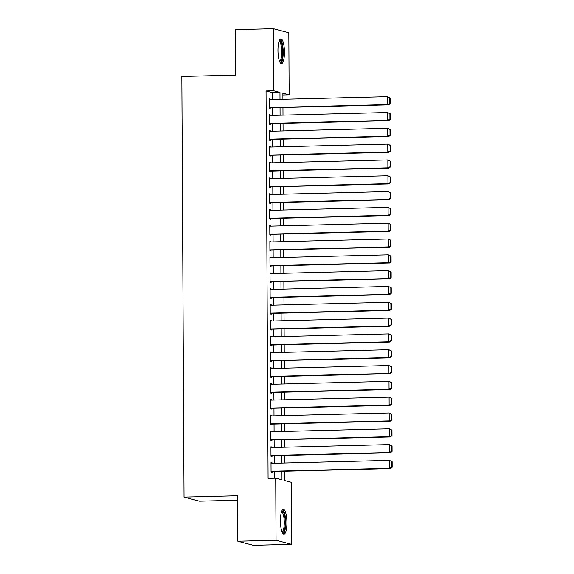 <?xml version="1.0" encoding="UTF-8"?>
<svg xmlns="http://www.w3.org/2000/svg" width="574" height="574" viewBox="0 0 574 574"><rect width="100%" height="100%" fill="white"/><g stroke="black" fill="none" stroke-linecap="round" stroke-linejoin="round"><path stroke-width="0.86" d="M280.406 520.891A12.37 3.243 -91.4 0 1 283.355 509.382A12.37 3.243 -91.4 0 1 286.921 522.605A12.37 3.243 -91.4 0 1 283.979 534.114A12.37 3.243 -91.4 0 1 280.406 520.891M277.945 50.433A12.37 3.243 -91.4 0 1 280.894 38.924A12.37 3.243 -91.4 0 1 284.46 52.148A12.37 3.243 -91.4 0 1 281.511 63.657A12.37 3.243 -91.4 0 1 277.945 50.433M237.593 500.227L199.479 501.188L184.032 497.12L181.829 76.478L235.369 75.129L235.132 29.661L273.368 28.7L288.822 32.761L289.145 94.832L282.882 93.182L282.91 99.316M282.889 94.99L289.145 94.832M284.862 471.24L284.912 480.617L291.176 482.268L291.499 544.339L276.051 540.27L275.721 478.207L281.985 479.85L281.942 471.311M276.051 540.27L237.808 541.239L253.256 545.3L291.499 544.339M272.062 463.354L272.062 462.866L271.014 462.587L271.064 472.079L272.112 472.352L272.105 471.563M271.983 447.541L271.976 447.053L270.935 446.773L270.985 456.265L272.026 456.538L272.026 455.749M271.897 431.727L271.897 431.239L270.849 430.959L270.899 440.452L271.947 440.724L271.94 439.935M271.818 415.913L271.811 415.425L270.77 415.146L270.82 424.638L271.861 424.911L271.861 424.121M271.732 400.1L271.732 399.612L270.684 399.332L270.734 408.824L271.782 409.097L271.775 408.308M271.646 384.286L271.646 383.798L270.605 383.518L270.655 393.011L271.696 393.283L271.689 392.494M271.567 368.472L271.567 367.984L270.519 367.704L270.569 377.197L271.61 377.47L271.61 376.68M271.48 352.658L271.48 352.171L270.44 351.891L270.483 361.383L271.531 361.656L271.524 360.867M271.402 336.845L271.394 336.357L270.354 336.077L270.404 345.57L271.445 345.842L271.445 345.053M271.315 321.031L271.315 320.543L270.268 320.263L270.318 329.756L271.366 330.028L271.358 329.239M271.237 305.217L271.229 304.729L270.189 304.45L270.239 313.942L271.28 314.215L271.28 313.426M271.15 289.404L271.15 288.916L270.103 288.636L270.153 298.128L271.201 298.401L271.193 297.612M271.072 273.59L271.064 273.102L270.024 272.822L270.074 282.315L271.115 282.587L271.115 281.798M270.985 257.776L270.985 257.288L269.938 257.009L269.988 266.501L271.036 266.774L271.028 265.984M270.906 241.963L270.899 241.475L269.859 241.195L269.909 250.687L270.95 250.96L270.95 250.171M270.82 226.149L270.82 225.661L269.773 225.381L269.823 234.874L270.871 235.146L270.863 234.357M270.741 210.335L270.734 209.847L269.694 209.567L269.744 219.06L270.784 219.333L270.784 218.543M270.655 194.521L270.655 194.034L269.608 193.754L269.658 203.246L270.706 203.519L270.698 202.73M270.569 178.708L270.569 178.22L269.529 177.94L269.579 187.433L270.619 187.705L270.612 186.916M270.49 162.894L270.49 162.406L269.443 162.126L269.493 171.619L270.533 171.891L270.533 171.102M270.404 147.08L270.404 146.592L269.364 146.313L269.407 155.805L270.454 156.078L270.447 155.289M270.325 131.267L270.318 130.779L269.278 130.499L269.328 139.991L270.368 140.264L270.368 139.475M270.239 115.453L270.239 114.965L269.192 114.685L269.242 124.178L270.289 124.45L270.282 123.661M272.349 99.582L272.313 92.608L266.049 90.965L268.08 478.393L275.721 478.207M274.329 478.242L274.293 471.505M274.25 463.297L274.214 455.691M274.171 447.483L274.128 439.878M274.085 431.67L274.049 424.064M274.006 415.856L273.963 408.25M273.92 400.042L273.877 392.437M273.841 384.228L273.798 376.623M273.755 368.415L273.712 360.809M273.669 352.601L273.633 344.996M273.59 336.787L273.547 329.182M273.504 320.974L273.468 313.368M273.425 305.16L273.382 297.554M273.339 289.346L273.303 281.741M273.26 273.533L273.217 265.927M273.174 257.719L273.138 250.113M273.095 241.905L273.052 234.3M273.009 226.091L272.973 218.486M272.93 210.278L272.887 202.672M272.844 194.464L272.801 186.859M272.758 178.65L272.722 171.045M272.679 162.837L272.636 155.231M272.593 147.023L272.557 139.417M272.514 131.209L272.471 123.604M272.428 115.396L272.392 107.79M270.16 99.639L270.153 99.151L269.113 98.872L269.163 108.364L270.203 108.637L270.203 107.847M237.808 541.239L237.571 495.771L184.032 497.12M266.049 90.965L273.698 90.771L273.368 28.7M279.997 99.388L279.961 92.414L273.698 90.771M281.899 463.103L281.863 455.498M281.82 447.289L281.777 439.684M281.734 431.476L281.698 423.87M281.655 415.662L281.612 408.057M281.569 399.848L281.525 392.243M281.482 384.035L281.447 376.429M281.404 368.221L281.36 360.616M281.317 352.407L281.282 344.802M281.238 336.594L281.195 328.988M281.152 320.78L281.117 313.174M281.073 304.966L281.03 297.361M280.987 289.153L280.951 281.547M280.908 273.339L280.865 265.733M280.822 257.525L280.786 249.92M280.743 241.711L280.7 234.106M280.657 225.898L280.621 218.292M280.578 210.084L280.535 202.478M280.492 194.27L280.449 186.665M280.406 178.457L280.37 170.851M280.327 162.643L280.284 155.037M280.241 146.829L280.205 139.224M280.162 131.016L280.119 123.41M280.076 115.202L280.04 107.596M282.953 107.525L282.996 115.13M283.039 123.338L283.082 130.944M283.126 139.152L283.161 146.757M283.204 154.966L283.247 162.571M283.291 170.779L283.326 178.385M283.369 186.593L283.413 194.199M283.456 202.407L283.491 210.012M283.534 218.22L283.578 225.826M283.621 234.034L283.656 241.64M283.7 249.848L283.743 257.453M283.786 265.662L283.821 273.267M283.865 281.475L283.908 289.081M283.951 297.289L283.994 304.894M284.037 313.103L284.073 320.708M284.116 328.916L284.159 336.522M284.202 344.73L284.238 352.336M284.281 360.544L284.324 368.149M284.367 376.357L284.403 383.963M284.446 392.171L284.489 399.777M284.532 407.985L284.568 415.59M284.611 423.799L284.654 431.404M284.697 439.612L284.733 447.218M284.776 455.426L284.819 463.031M272.313 92.608L279.961 92.414M269.113 99.173L270.153 99.151M269.199 114.987L270.239 114.965M269.278 130.8L270.318 130.779M269.364 146.614L270.404 146.592M269.443 162.428L270.49 162.406M269.529 178.241L270.569 178.22M269.608 194.055L270.655 194.034M269.694 209.869L270.734 209.847M269.773 225.682L270.82 225.661M269.859 241.496L270.899 241.475M269.945 257.31L270.985 257.288M270.024 273.124L271.064 273.102M270.11 288.937L271.15 288.916M270.189 304.751L271.229 304.729M270.275 320.565L271.315 320.543M270.354 336.378L271.394 336.357M270.44 352.192L271.48 352.171M270.519 368.006L271.567 367.984M270.605 383.819L271.646 383.798M270.684 399.633L271.732 399.612M270.77 415.447L271.811 415.425M270.849 431.261L271.897 431.239M270.935 447.074L271.976 447.053M271.021 462.888L272.062 462.866M269.113 99.668L387.515 96.683L390.234 98.01L389.818 97.903L389.846 103.435L390.27 103.542L390.234 98.01M269.156 107.869L388.598 104.863L387.55 104.59L387.515 96.683L389.818 97.903M269.156 107.575L387.55 104.59L389.846 103.435M388.598 104.863L390.27 103.542M279.244 40.783A10.705 2.805 -91.4 0 1 282.795 52.062A10.705 2.805 -91.4 0 1 279.775 61.884M279.509 61.246A9.909 2.597 88.6 0 0 281.827 52.026A9.909 2.597 88.6 0 0 279.014 41.436M280.844 63.405A12.291 3.222 88.6 0 0 283.212 52.169A12.291 3.222 88.6 0 0 280.234 39.204M281.712 511.24A10.705 2.805 -91.4 0 1 285.034 518.473A10.705 2.805 -91.4 0 1 283.9 531.395A10.705 2.805 -91.4 0 1 282.243 532.342M281.978 531.703A9.909 2.597 88.6 0 0 283.025 530.699A9.909 2.597 88.6 0 0 284.166 519.621A9.909 2.597 88.6 0 0 281.475 511.893M283.305 533.863A12.291 3.222 88.6 0 0 284.116 532.816A12.291 3.222 88.6 0 0 285.594 520.022A12.291 3.222 88.6 0 0 282.695 509.662M269.199 115.482L387.594 112.497L390.32 113.824L389.904 113.717L389.933 119.248L390.349 119.356L390.32 113.824M269.242 123.683L388.677 120.676L387.637 120.404L387.594 112.497L389.904 113.717M269.242 123.388L387.637 120.404L389.933 119.248M388.677 120.676L390.349 119.356M269.285 131.295L387.68 128.311L390.406 129.638L389.983 129.53L390.011 135.062L390.435 135.17L390.406 129.638M269.328 139.496L388.763 136.49L387.715 136.217L387.68 128.311L389.983 129.53M269.321 139.202L387.715 136.217L390.011 135.062M388.763 136.49L390.435 135.17M269.364 147.109L387.759 144.124L390.485 145.452L390.069 145.344L390.098 150.876L390.514 150.984L390.485 145.452M269.407 155.31L388.849 152.304L387.802 152.031L387.759 144.124L390.069 145.344M269.407 155.016L387.802 152.031L390.098 150.876M388.849 152.304L390.514 150.984M269.45 162.923L387.845 159.938L390.571 161.265L390.148 161.158L390.184 166.69L390.6 166.797L390.571 161.265M269.493 171.124L388.928 168.117L387.888 167.845L387.845 159.938L390.148 161.158M269.486 170.83L387.888 167.845L390.184 166.69M388.928 168.117L390.6 166.797M269.529 178.736L387.924 175.752L390.65 177.079L390.234 176.971L390.263 182.503L390.679 182.611L390.65 177.079M269.572 186.937L389.014 183.931L387.967 183.658L387.924 175.752L390.234 176.971M269.572 186.643L387.967 183.658L390.263 182.503M389.014 183.931L390.679 182.611M269.615 194.55L388.01 191.565L390.736 192.893L390.32 192.785L390.349 198.317L390.765 198.425L390.736 192.893M269.658 202.751L389.093 199.745L388.053 199.472L388.01 191.565L390.32 192.785M269.651 202.457L388.053 199.472L390.349 198.317M389.093 199.745L390.765 198.425M269.694 210.364L388.089 207.379L390.815 208.706L390.399 208.599L390.428 214.131L390.844 214.238L390.815 208.706M269.737 218.565L389.179 215.559L388.132 215.286L388.089 207.379L390.399 208.599M269.737 218.271L388.132 215.286L390.428 214.131M389.179 215.559L390.844 214.238M269.78 226.178L388.175 223.193L390.901 224.52L390.485 224.412L390.514 229.944L390.93 230.052L390.901 224.52M269.823 234.379L389.258 231.372L388.218 231.1L388.175 223.193L390.485 224.412M269.823 234.084L388.218 231.1L390.514 229.944M389.258 231.372L390.93 230.052M269.859 241.991L388.261 239.006L390.98 240.334L390.564 240.226L390.593 245.758L391.009 245.866L390.98 240.334M269.902 250.192L389.344 247.186L388.297 246.913L388.261 239.006L390.564 240.226M269.902 249.898L388.297 246.913L390.593 245.758M389.344 247.186L391.009 245.866M269.945 257.805L388.34 254.82L391.066 256.148L390.65 256.04L390.679 261.572L391.095 261.679L391.066 256.148M269.988 266.006L389.423 263L388.383 262.727L388.34 254.82L390.65 256.04M269.988 265.712L388.383 262.727L390.679 261.572M389.423 263L391.095 261.679M270.024 273.619L388.426 270.634L391.145 271.961L390.729 271.854L390.758 277.386L391.174 277.493L391.145 271.961M270.067 281.82L389.509 278.813L388.462 278.541L388.426 270.634L390.729 271.854M270.067 281.525L388.462 278.541L390.758 277.386M389.509 278.813L391.174 277.493M270.11 289.432L388.505 286.448L391.231 287.775L390.815 287.667L390.844 293.199L391.26 293.307L391.231 287.775M270.153 297.633L389.588 294.627L388.548 294.354L388.505 286.448L390.815 287.667M270.153 297.339L388.548 294.354L390.844 293.199M389.588 294.627L391.26 293.307M270.189 305.239L388.591 302.261L391.317 303.589L390.894 303.481L390.923 309.013L391.346 309.121L391.317 303.589M270.232 313.447L389.674 310.441L388.627 310.168L388.591 302.261L390.894 303.481M270.232 313.146L388.627 310.168L390.923 309.013M389.674 310.441L391.346 309.121M270.275 321.053L388.67 318.075L391.396 319.402L390.98 319.295L391.009 324.827L391.425 324.934L391.396 319.402M270.318 329.261L389.753 326.254L388.713 325.982L388.67 318.075L390.98 319.295M270.318 328.959L388.713 325.982L391.009 324.827M389.753 326.254L391.425 324.934M270.361 336.866L388.756 333.889L391.482 335.216L391.059 335.108L391.088 340.64L391.511 340.748L391.482 335.216M270.404 345.074L389.839 342.068L388.799 341.795L388.756 333.889L391.059 335.108M270.397 344.773L388.799 341.795L391.088 340.64M389.839 342.068L391.511 340.748M270.44 352.68L388.835 349.702L391.561 351.03L391.145 350.922L391.174 356.454L391.59 356.562L391.561 351.03M270.483 360.888L389.925 357.882L388.878 357.609L388.835 349.702L391.145 350.922M270.483 360.587L388.878 357.609L391.174 356.454M389.925 357.882L391.59 356.562M270.526 368.494L388.921 365.516L391.647 366.843L391.224 366.736L391.26 372.268L391.676 372.375L391.647 366.843M270.569 376.702L390.004 373.696L388.964 373.423L388.921 365.516L391.224 366.736M270.562 376.401L388.964 373.423L391.26 372.268M390.004 373.696L391.676 372.375M270.605 384.307L389 381.33L391.726 382.657L391.31 382.549L391.339 388.081L391.755 388.189L391.726 382.657M270.648 392.516L390.09 389.509L389.043 389.237L389 381.33L391.31 382.549M270.648 392.214L389.043 389.237L391.339 388.081M390.09 389.509L391.755 388.189M270.691 400.121L389.086 397.143L391.812 398.471L391.396 398.363L391.425 403.895L391.841 404.003L391.812 398.471M270.734 408.329L390.169 405.323L389.129 405.05L389.086 397.143L391.396 398.363M270.734 408.028L389.129 405.05L391.425 403.895M390.169 405.323L391.841 404.003M270.77 415.935L389.165 412.957L391.891 414.284L391.475 414.177L391.504 419.709L391.92 419.816L391.891 414.284M270.813 424.143L390.255 421.137L389.208 420.864L389.165 412.957L391.475 414.177M270.813 423.842L389.208 420.864L391.504 419.709M390.255 421.137L391.92 419.816M270.856 431.748L389.251 428.771L391.977 430.098L391.561 429.991L391.59 435.523L392.006 435.63L391.977 430.098M270.899 439.957L390.334 436.95L389.294 436.678L389.251 428.771L391.561 429.991M270.899 439.655L389.294 436.678L391.59 435.523M390.334 436.95L392.006 435.63M270.935 447.562L389.337 444.585L392.056 445.912L391.64 445.804L391.669 451.336L392.085 451.444L392.056 445.912M270.978 455.77L390.42 452.764L389.373 452.491L389.337 444.585L391.64 445.804M270.978 455.469L389.373 452.491L391.669 451.336M390.42 452.764L392.085 451.444M271.021 463.376L389.416 460.398L392.142 461.726L391.726 461.618L391.755 467.15L392.171 467.258L392.142 461.726M271.064 471.584L390.499 468.578L389.459 468.305L389.416 460.398L391.726 461.618M271.064 471.283L389.459 468.305L391.755 467.15M390.499 468.578L392.171 467.258"/></g></svg>
